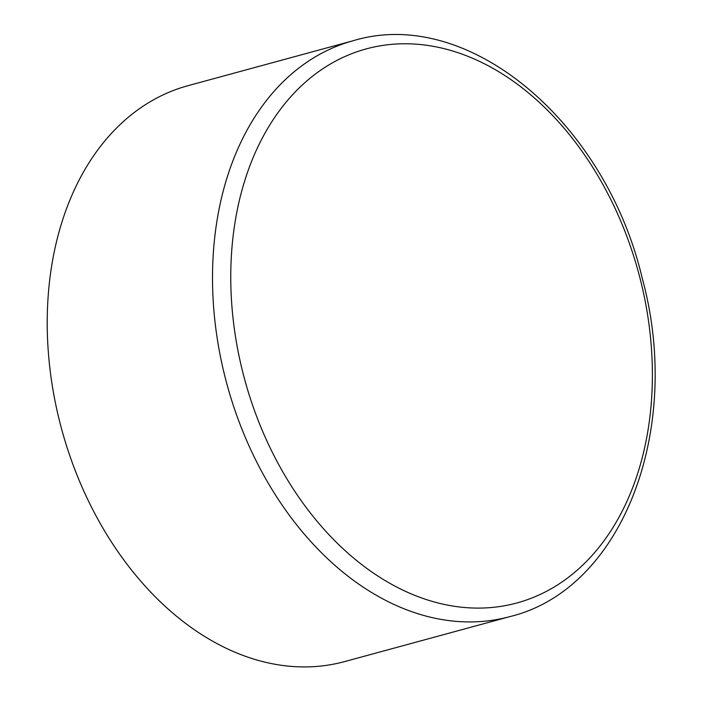 <?xml version="1.0" encoding="UTF-8"?>
<svg xmlns="http://www.w3.org/2000/svg" width="702" height="702" viewBox="0 0 702 702"><rect width="100%" height="100%" fill="white"/><g stroke="black" fill="none" stroke-linecap="round" stroke-linejoin="round"><path stroke-width="1.05" d="M353.281 40.698L187.987 85.688A298.411 212.109 74.8 0 0 61.688 429.334A298.411 212.109 74.8 0 0 344.726 661.565L510.021 616.575A298.411 212.109 -105.2 0 1 229.765 394.112A298.411 212.109 -105.2 0 1 339.54 45.156A298.411 212.109 -105.2 0 1 353.281 40.698C468.506 5.748 605.615 122.455 642.242 278.282C683.204 428.044 623.437 588.952 510.021 616.575M352.966 53.212A287.083 204.054 -105.2 0 1 632.888 253.624A287.083 204.054 -105.2 0 1 530.186 598.657A287.083 204.054 -105.2 0 1 250.263 398.245A287.083 204.054 -105.2 0 1 352.966 53.212"/></g></svg>
